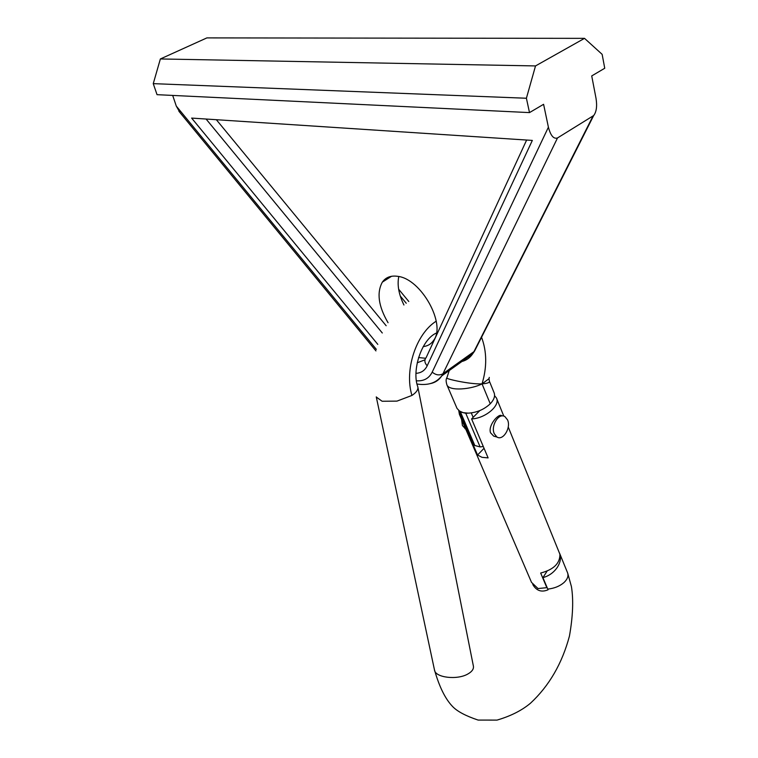 <?xml version="1.0" encoding="UTF-8"?>
<svg xmlns="http://www.w3.org/2000/svg" width="758" height="758" viewBox="0 0 758 758"><rect width="100%" height="100%" fill="white"/><g stroke="black" fill="none" stroke-linecap="round" stroke-linejoin="round"><path stroke-width="1.14" d="M403.938 304.991C398.793 294.502 397.069 285.017 398.784 276.537M388.049 322.719C378.46 306.298 376.555 292.768 382.345 282.137C385.784 277.276 390.91 275.344 397.704 276.338C421.126 278.736 446.396 324.216 433.623 340.37C431.141 344.047 427.673 346.122 423.21 346.596M543.59 104.301L548.404 127.202C550.64 135.691 553.681 139.273 557.518 137.937L593.694 115.529C596.48 111.852 597.257 106.129 596.025 98.35L591.723 75.923L604.742 68.248L602.146 54.349L584.522 38.355L206.887 37.9L160.374 58.953L153.258 83.645L157.039 94.674L529.501 112.601L543.59 104.301M172.691 95.432L176.301 106.111L376.347 349.372M377.806 344.378L191.632 118.087L532.334 140.419L427.18 365.811C424.897 370.491 421.183 372.993 416.038 373.334M584.522 38.355L535.518 65.927L160.374 58.953M535.518 65.927L526.403 98.246L153.258 83.645M526.403 98.246L529.501 112.601M179.921 112.497L176.301 106.111M386.163 325.741L216.343 119.707M418.549 357.549L425.579 358.278M449.248 370.548L446.841 377.901C444.15 378.488 469.543 384.477 482.041 383.88C471.722 389.271 449.57 391.498 446.955 384.988L457.046 408.458L460.447 411.982L474.83 445.514L473.674 444.586M481.557 337.253C486.911 351.646 487.072 367.185 482.041 383.88C487.394 383.444 489.839 382.563 489.403 381.236L493.96 392.417C495.419 395.809 494.188 399.608 490.255 403.796C484.049 409.547 476.697 412.665 468.198 413.148L463.11 412.646L459.253 410.94M376.309 397.05L382.127 401.257L396.984 401.115L411.945 395.439C415.934 392.786 417.923 390.19 417.923 387.66L417.791 386.788C411.651 370.814 421.306 339.508 436.409 333.027M473.362 665.998L473.437 666.339C473.769 669.096 471.978 671.616 468.046 673.89C457.349 680.352 435.007 677.643 434.476 669.92L376.262 396.889M532.77 584.475L532.808 584.541C536.437 590.814 541.534 592.557 548.081 589.781L547.769 589.099C554.288 588.398 559.679 586.228 563.952 582.58C567.581 579.159 568.746 575.805 567.467 572.536M559.575 553.198C561.223 557.443 560.541 562.048 557.537 567.012C553.975 572.366 549.105 575.909 542.927 577.653L547.769 589.099M547.011 571.219L542.927 577.653M490.255 403.796L482.041 383.88L488.967 378.735L489.308 377.399M483.291 446.519L480.127 446.926L465.782 413.309L460.447 411.982M465.782 413.309L468.198 413.148M480.127 446.926L474.83 445.514M465.734 429.094L462.408 425.541L461.584 419.411M494.282 433.718C490.511 425.75 498.954 412.333 504.951 416.644L507.585 419.96C511.271 427.938 502.886 441.27 496.841 436.94L494.282 433.718M497.087 437.082L493.704 436.134L490.521 432.752C487.801 425.086 499.399 412.437 501.843 415.886L502.099 415.943M508.23 427L559.906 554.24C560.067 563.374 553.653 569.637 540.672 573.039L546.84 587.668L538.019 588.549L531.529 582.39L524.858 566.87M484.04 448.3L477.549 455.018L481.984 457.32L488.114 457.898L471.59 418.928C485.385 418.463 500.773 405.284 496.386 397.912L494.567 395.667M477.549 455.018L460.94 416.256L459.395 414.304L525.228 567.733M458.742 410.542L459.395 414.304M471.59 418.928L479.852 410.571M416.502 380.81C423.807 381.274 429.037 378.384 432.202 372.131L548.404 127.202M557.518 137.937L442.966 373.732L473.94 351.646L592.993 116.088M406.241 303.238L400.271 296.018M386.571 279.446L385.85 278.565M432.202 372.131C435.85 375.153 439.441 375.684 442.966 373.732L441.753 375.892C439.005 380.071 435.206 382.648 430.364 383.605M459.481 361.954C465.109 361.196 469.505 358.487 472.679 353.815L475.882 348.472M206.081 119.034L382.297 332.989M417.213 362.798L424.973 359.804M526.63 140.05L426.233 357.435C424.167 360.022 424.48 362.807 427.18 365.811M411.945 395.439C404.128 370.112 416.114 333.719 436.229 321.165M471.268 412.911L473.153 417.355M382.345 282.137L391.554 276.272M417.099 384.041C430.762 386.002 437.423 381.227 441.753 375.892L472.679 353.815L474.536 351.144L593.694 115.529M408.78 301.485L398.642 289.215M389.186 277.788L388.608 277.087M375.959 350.907L178.897 111.246M417.885 387.224L473.437 666.339M567.363 572.309L559.65 553.416M434.457 669.769C439.242 686.729 445.297 698.971 452.592 706.513C457.216 711.402 465.715 715.922 478.099 720.072L497.011 720.1C510.665 716.111 521.826 710.473 530.505 703.197C549.152 685.857 562.123 663.487 569.438 636.104C572.925 616.368 573.588 599.853 571.418 586.55L567.695 573.133M459.357 411.234L473.741 444.738M489.403 381.236L488.967 378.735M446.765 378.081C445.856 379.284 445.922 381.587 446.955 384.988L446.955 384.988M496.708 398.689L503.805 416.133M496.841 436.94L493.704 436.134M464.995 428.715L465.649 428.886"/></g></svg>
